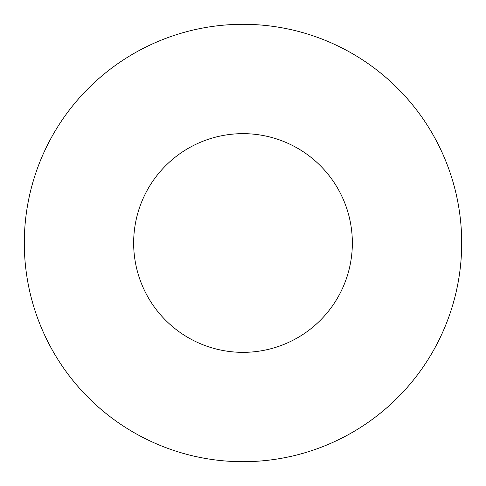 <?xml version="1.0" encoding="UTF-8"?>
<svg xmlns="http://www.w3.org/2000/svg" width="486" height="486" viewBox="0 0 486 486"><rect width="100%" height="100%" fill="white"/><g stroke="black" fill="none" stroke-linecap="round" stroke-linejoin="round"><path stroke-width="0.73" d="M352.35 243A109.35 109.35 0 0 0 243 133.65A109.35 109.35 0 0 0 133.65 243A109.35 109.35 0 0 0 243 352.35A109.35 109.35 0 0 0 352.35 243M461.7 243A218.7 218.7 0 0 0 243 24.3A218.7 218.7 0 0 0 24.3 243A218.7 218.7 0 0 0 243 461.7A218.7 218.7 0 0 0 461.7 243"/></g></svg>
